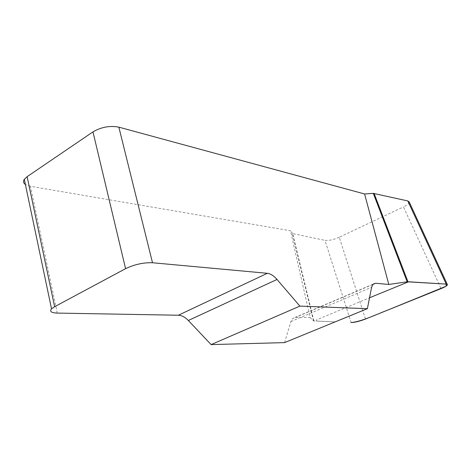 <?xml version="1.0" encoding="UTF-8"?>
<svg xmlns="http://www.w3.org/2000/svg" width="471" height="471" viewBox="0 0 471 471"><rect width="100%" height="100%" fill="white"/><g stroke="black" fill="none" stroke-linecap="round" stroke-linejoin="round"><path stroke-width="0.35" stroke-dasharray="2.35 1.77" d="M57.285 313.085L30.427 186.286L290.472 230.761L310.142 317.584L313.48 320.91L335.146 321.893L316.247 321.11L316.371 319.956L369.535 297.778M284.572 342.617L290.907 321.534L292.744 318.42L295.735 317.324L310.142 317.584M409.258 202.094C409.152 203.466 407.221 205.068 403.47 206.899L441.056 288.617M365.467 319.055L339.255 237.26L403.47 206.899M339.255 237.26C333.545 239.739 328.782 240.769 324.972 240.351L351.095 322.558M313.857 321.01L292.662 233.563L324.972 240.351M292.662 233.563L290.472 230.761M30.427 186.286L25.399 184.502M313.48 320.91L292.273 233.357M290.907 321.534L371.607 287.286M372.773 284.496L295.735 317.324M373.05 284.19L292.744 318.42"/><path stroke-width="0.71" d="M25.399 184.502C23.385 183.084 23.02 181.359 24.309 179.327L27.13 176.672L54.618 306.709L51.533 308.852C49.361 311.437 51.28 312.844 57.285 313.085L178.344 315.234C181.771 315.382 185.103 317.136 188.335 320.492L211.108 344.595L284.572 342.617L367.374 308.682L299.88 306.109L277.019 279.456C273.775 275.735 270.542 273.686 267.334 273.298L152.51 262.753C143.514 262.441 134.535 264.414 125.586 268.664L92.964 131.874C101.3 127.029 109.931 125.457 118.851 127.158L364.595 193.975L388.799 284.46L375.693 283.254L373.05 284.19L371.607 287.286L367.374 308.682M369.535 297.778L408.581 281.788L446.22 284.095L446.043 286.233L387.78 310.071C375.899 314.569 361.604 321.687 350.972 322.553L351.095 322.558C354.793 322.452 359.585 321.287 365.467 319.055L441.056 288.617C445.007 286.998 447.132 285.703 447.444 284.749L446.214 284.095L407.174 281.799L373.303 193.375L364.595 193.975M373.303 193.375L407.815 200.94L409.258 202.094M27.13 176.672L92.964 131.874M211.108 344.595L299.88 306.109M54.618 306.709L125.586 268.664M407.174 281.799L388.799 284.46M407.951 281.746L374.08 193.41M118.851 127.158L152.51 262.753M277.019 279.456L188.335 320.492M178.344 315.234L267.334 273.298M375.693 283.254L372.773 284.496M446.214 284.095L407.815 200.94M24.309 179.327L51.533 308.852M447.267 284.36L409.111 201.776"/></g></svg>
